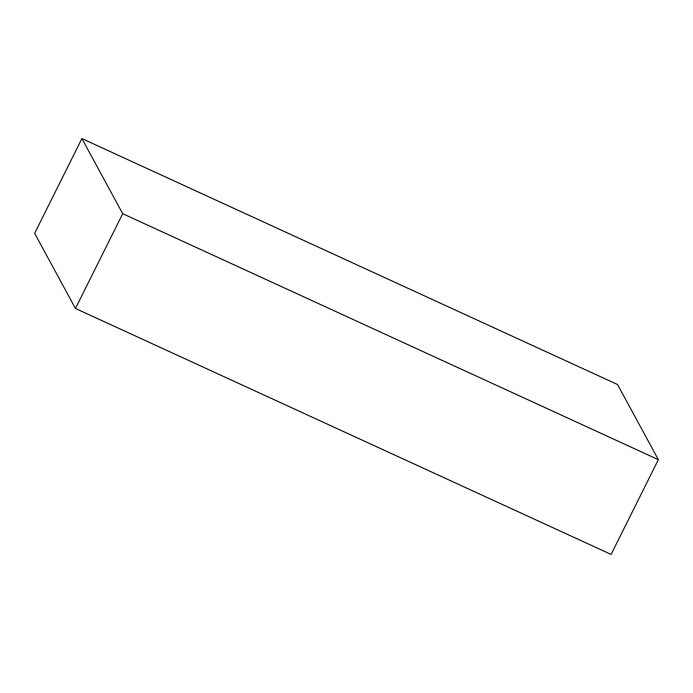 <?xml version="1.0" encoding="UTF-8"?>
<svg xmlns="http://www.w3.org/2000/svg" width="693" height="693" viewBox="0 0 693 693"><rect width="100%" height="100%" fill="white"/><g stroke="black" fill="none" stroke-linecap="round" stroke-linejoin="round"><path stroke-width="1.04" d="M658.35 459.658L617.541 384.528L81.895 138.574L34.65 233.342L75.459 308.472L611.105 554.426L658.35 459.658L122.713 213.704L75.459 308.472M81.895 138.574L122.713 213.704"/></g></svg>
